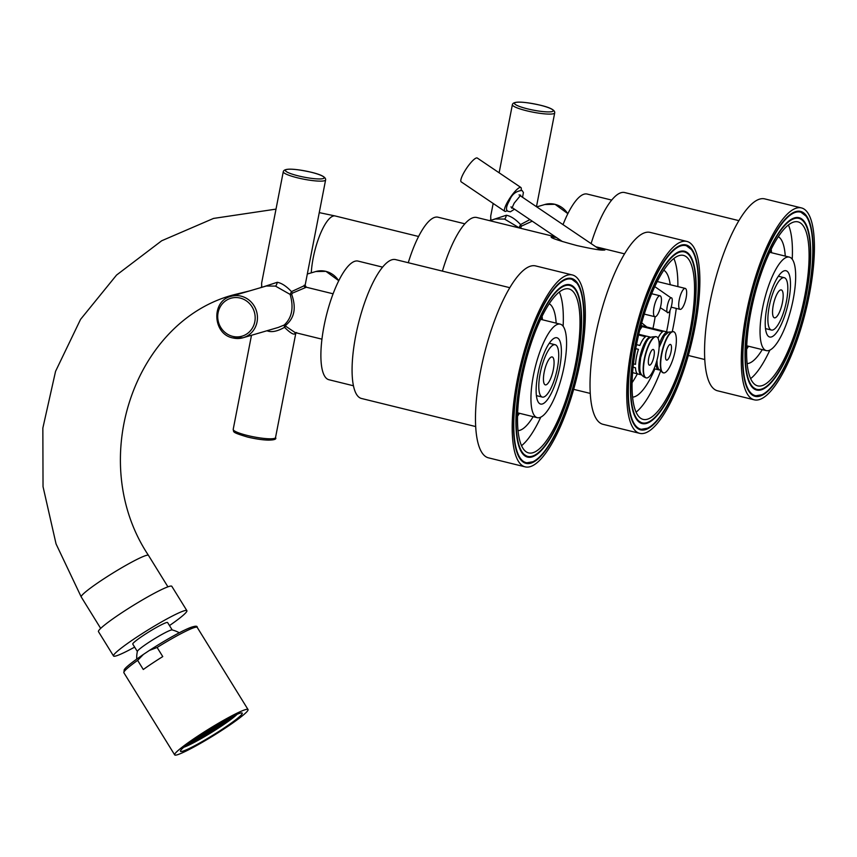 <?xml version="1.0" encoding="UTF-8"?>
<svg xmlns="http://www.w3.org/2000/svg" width="857" height="857" viewBox="0 0 857 857"><rect width="100%" height="100%" fill="white"/><g stroke="black" fill="none" stroke-linecap="round" stroke-linejoin="round"><path stroke-width="1.29" d="M260.924 287.598A15.405 4.489 -76.2 0 1 261.181 287.224L261.642 286.634M283.281 171.7A21.564 3.439 11 0 0 297.572 177.828A21.564 3.439 11 0 0 325.606 179.927C326.067 177.185 321.257 174.624 311.177 172.225C293.33 168.326 284.031 168.154 283.281 171.7L261.621 283.153L261.696 287.363M232.965 337.947A21.564 20.332 -106.3 0 0 243.077 337.744A21.564 20.332 -106.3 0 0 257.432 316.651A21.564 20.332 -106.3 0 0 241.085 296.158A21.564 20.332 -106.3 0 0 230.962 296.361L266.313 286.013L275.451 286.099L290.127 294.412C293.962 307.609 291.98 317.818 284.181 325.028L284.524 327.331C277.679 331.209 272.098 332.441 267.791 331.038L266.881 330.781M262.135 287.234L277.272 282.285C281.696 283.121 286.431 286.227 291.466 291.616L290.127 294.412L291.701 294.476C296.458 307.856 294.454 318.118 285.713 325.274L285.874 326.346L295.162 332.58L296.704 332.623M285.874 326.346A1.8 0.803 132.6 0 0 284.524 327.331C289.827 332.527 293.223 334.723 294.69 333.951L295.858 332.752M278.375 327.406L284.181 325.028L285.713 325.274M325.606 179.927L305.124 285.317L291.466 291.616L292.323 293.18L291.701 294.476M305.124 285.317L306.324 287.224L292.323 293.18M353.427 385.768L328.895 379.726A61.083 17.793 -76.2 0 1 325.049 321.139A61.083 17.793 -76.2 0 1 354.991 261.224A61.083 17.793 103.8 0 1 358.076 261.096L382.608 267.138M475.667 426.561L361.45 398.473A71.506 20.836 -76.2 0 1 356.951 329.881A71.506 20.836 -76.2 0 1 392.003 259.746A71.506 20.836 103.8 0 1 395.613 259.607L509.829 287.695M525.159 466.861L488.436 457.831A98.812 28.784 -76.2 0 1 482.212 363.057A98.812 28.784 -76.2 0 1 530.654 266.12A98.812 28.784 103.8 0 1 535.646 265.927L572.369 274.958A98.812 28.784 103.8 0 0 567.377 275.161A98.812 28.784 -76.2 0 0 518.924 372.088A98.812 28.784 -76.2 0 0 525.159 466.861A98.812 28.784 -76.2 0 0 530.151 466.669A98.812 28.784 103.8 0 0 578.593 369.742A98.812 28.784 103.8 0 0 572.369 274.958M530.826 463.187A95.223 27.745 -76.2 0 1 526.016 463.369A95.223 27.745 -76.2 0 1 520.017 372.045A95.223 27.745 -76.2 0 1 566.691 278.643A95.223 27.745 103.8 0 1 571.501 278.45A95.223 27.745 103.8 0 1 577.511 369.785A95.223 27.745 103.8 0 1 530.826 463.187M532.176 456.224A88.035 25.646 -76.2 0 1 527.73 456.395A88.035 25.646 -76.2 0 1 522.181 371.959A88.035 25.646 -76.2 0 1 565.341 285.606A88.035 25.646 103.8 0 1 569.787 285.424A88.035 25.646 103.8 0 1 575.336 369.87A88.035 25.646 103.8 0 1 532.176 456.224M532.85 452.742A84.436 24.607 -76.2 0 1 528.587 452.903A84.436 24.607 -76.2 0 1 523.263 371.917A84.436 24.607 -76.2 0 1 564.667 289.088A84.436 24.607 103.8 0 1 568.93 288.916A84.436 24.607 103.8 0 1 574.254 369.903A84.436 24.607 103.8 0 1 532.85 452.742M521.517 445.694A84.436 24.607 103.8 0 0 540.778 417.145M563.135 326.249A84.436 24.607 103.8 0 0 559.321 292.033M533.161 416.663A65.571 19.1 103.8 0 1 519.717 430.353A65.571 19.1 -76.2 0 1 518.024 430.643M556.172 323.153A65.571 19.1 103.8 0 0 549.241 303.742M517.532 416.191A64.682 18.843 103.8 0 0 519.438 413.278M542.438 319.768A64.682 18.843 103.8 0 0 542.095 316.308M539.685 417.573A48.153 14.033 103.8 0 0 563.295 370.342A48.153 14.033 103.8 0 0 560.264 324.16A48.153 14.033 103.8 0 0 557.832 324.257A48.153 14.033 103.8 0 0 534.222 371.488A48.153 14.033 103.8 0 0 537.253 417.67A48.153 14.033 103.8 0 0 539.685 417.573M542.331 403.99A34.13 9.941 103.8 0 0 559.064 370.503A34.13 9.941 103.8 0 0 556.911 337.765A34.13 9.941 103.8 0 0 555.186 337.829A34.13 9.941 103.8 0 0 538.453 371.317A34.13 9.941 103.8 0 0 540.606 404.054A34.13 9.941 103.8 0 0 542.331 403.99M543.681 397.027A26.953 7.852 103.8 0 0 556.9 370.588A26.953 7.852 103.8 0 0 555.197 344.739A26.953 7.852 103.8 0 0 553.836 344.793A26.953 7.852 103.8 0 0 540.628 371.231A26.953 7.852 103.8 0 0 542.32 397.08A26.953 7.852 103.8 0 0 543.681 397.027M546.048 384.836A14.376 4.189 103.8 0 0 553.097 370.738A14.376 4.189 103.8 0 0 552.197 356.951A14.376 4.189 103.8 0 0 551.469 356.983A14.376 4.189 103.8 0 0 544.42 371.081A14.376 4.189 103.8 0 0 545.331 384.868A14.376 4.189 103.8 0 0 546.048 384.836M490.011 220.549A15.405 4.489 -76.2 0 1 490.268 220.185L490.74 219.585M493.171 203.463L490.707 216.103L490.782 220.324M489.636 220.656L495.41 218.974L504.537 219.06L519.449 227.994M491.232 220.195L506.358 215.246C510.783 216.071 515.518 219.188 520.563 224.566L519.224 227.373L520.799 227.437L521.217 228.433M490.857 220.378L490.718 216.103M529.894 219.596L520.563 224.566L521.42 226.13L520.799 227.437M532.24 221.181L521.42 226.13M563.017 224.63A61.083 17.793 -76.2 0 1 584.088 194.175A61.083 17.793 103.8 0 1 587.174 194.057L611.705 200.088M591.105 243.602A71.506 20.836 -76.2 0 1 621.1 192.696A71.506 20.836 103.8 0 1 624.71 192.557L738.927 220.656M754.246 399.823L717.534 390.792A98.812 28.784 -76.2 0 1 711.299 296.008A98.812 28.784 -76.2 0 1 759.752 199.081A98.812 28.784 103.8 0 1 764.744 198.888L801.456 207.919A98.812 28.784 103.8 0 0 796.464 208.112A98.812 28.784 -76.2 0 0 748.022 305.038A98.812 28.784 -76.2 0 0 754.246 399.823A98.812 28.784 -76.2 0 0 759.238 399.619A98.812 28.784 103.8 0 0 807.68 302.692A98.812 28.784 103.8 0 0 801.456 207.919M759.913 396.138A95.223 27.745 -76.2 0 1 755.103 396.33A95.223 27.745 -76.2 0 1 749.104 305.006A95.223 27.745 -76.2 0 1 795.789 211.593A95.223 27.745 103.8 0 1 800.599 211.411A95.223 27.745 103.8 0 1 806.598 302.735A95.223 27.745 103.8 0 1 759.913 396.138M761.273 389.174A88.035 25.646 -76.2 0 1 756.827 389.357A88.035 25.646 -76.2 0 1 751.278 304.921A88.035 25.646 -76.2 0 1 794.439 218.556A88.035 25.646 103.8 0 1 798.885 218.385A88.035 25.646 103.8 0 1 804.434 302.821A88.035 25.646 103.8 0 1 761.273 389.174M761.948 385.693A84.436 24.607 -76.2 0 1 757.684 385.864A84.436 24.607 -76.2 0 1 752.36 304.878A84.436 24.607 -76.2 0 1 793.753 222.038A84.436 24.607 103.8 0 1 798.028 221.877A84.436 24.607 103.8 0 1 803.341 302.864A84.436 24.607 103.8 0 1 761.948 385.693M750.603 378.644A84.436 24.607 103.8 0 0 769.865 350.106M792.232 259.2A84.436 24.607 103.8 0 0 788.408 224.984M762.259 349.613A65.571 19.1 103.8 0 1 748.814 363.314A65.571 19.1 -76.2 0 1 747.111 363.604M785.258 256.104A65.571 19.1 103.8 0 0 778.327 236.693M746.618 349.153A64.682 18.843 103.8 0 0 748.525 346.239M771.536 252.729A64.682 18.843 103.8 0 0 771.193 249.258M786.919 257.207A48.153 14.033 103.8 0 0 763.319 304.439A48.153 14.033 103.8 0 0 766.351 350.62A48.153 14.033 103.8 0 0 768.783 350.524A48.153 14.033 103.8 0 0 792.393 303.292A48.153 14.033 103.8 0 0 789.351 257.111A48.153 14.033 103.8 0 0 786.919 257.207M784.284 270.791A34.13 9.941 103.8 0 0 767.551 304.278A34.13 9.941 103.8 0 0 769.693 337.015A34.13 9.941 103.8 0 0 771.418 336.951A34.13 9.941 103.8 0 0 788.161 303.464A34.13 9.941 103.8 0 0 786.008 270.726A34.13 9.941 103.8 0 0 784.284 270.791M782.923 277.754A26.953 7.852 103.8 0 0 769.715 304.192A26.953 7.852 103.8 0 0 771.418 330.041A26.953 7.852 103.8 0 0 772.778 329.988A26.953 7.852 103.8 0 0 785.987 303.549A26.953 7.852 103.8 0 0 784.294 277.7A26.953 7.852 103.8 0 0 782.923 277.754M780.556 289.945A14.376 4.189 103.8 0 0 773.517 304.042A14.376 4.189 103.8 0 0 774.417 317.829A14.376 4.189 103.8 0 0 775.146 317.797A14.376 4.189 103.8 0 0 782.195 303.699A14.376 4.189 103.8 0 0 781.284 289.912A14.376 4.189 103.8 0 0 780.556 289.945M566.563 279.339A94.495 27.531 103.8 0 0 518.635 379.726A94.495 27.531 103.8 0 0 530.954 462.491A94.495 27.531 103.8 0 0 532.893 461.752A94.495 27.531 103.8 0 0 575.497 377.487A94.495 27.531 103.8 0 0 576.847 283.078A94.495 27.531 103.8 0 0 566.563 279.339M565.481 284.91A88.753 25.86 103.8 0 0 563.66 285.595A88.753 25.86 103.8 0 0 523.648 364.739A88.753 25.86 103.8 0 0 522.384 453.407A88.753 25.86 103.8 0 0 532.047 456.92A88.753 25.86 103.8 0 0 577.05 362.629A88.753 25.86 103.8 0 0 565.481 284.91M795.65 212.29A94.495 27.531 103.8 0 0 747.722 312.687A94.495 27.531 103.8 0 0 760.052 395.441A94.495 27.531 103.8 0 0 761.98 394.713A94.495 27.531 103.8 0 0 804.584 310.448A94.495 27.531 103.8 0 0 805.934 216.039A94.495 27.531 103.8 0 0 795.65 212.29M794.568 217.86A88.753 25.86 103.8 0 0 792.757 218.556A88.753 25.86 103.8 0 0 752.746 297.69A88.753 25.86 103.8 0 0 751.471 386.357A88.753 25.86 103.8 0 0 761.134 389.871A88.753 25.86 103.8 0 0 806.148 295.59A88.753 25.86 103.8 0 0 794.568 217.86M136.724 659.076A28.57 28.57 0 0 1 137.388 651.384A20.482 1.907 -31.7 0 1 151.785 640.458A20.482 1.907 -31.7 0 1 171.004 630.077A20.482 1.907 -31.7 0 1 172.086 629.927A28.57 28.57 0 0 1 179.252 632.766M172.203 629.959L167.618 622.557A20.482 1.907 -31.7 0 0 166.376 622.6A20.482 1.907 148.3 0 0 146.386 633.473A20.482 1.907 148.3 0 0 132.781 644.1L137.356 651.502M134.645 647.11A43.118 4.017 -31.7 0 1 116.134 655.905A43.118 4.017 148.3 0 1 113.531 656.001A43.118 4.017 148.3 0 1 142.166 633.634A43.118 4.017 148.3 0 1 184.266 610.752A43.118 4.017 -31.7 0 1 186.869 610.645A43.118 4.017 -31.7 0 1 169.482 625.567M113.531 656.001L98.48 631.663A43.118 4.017 148.3 0 1 127.115 609.295A43.118 4.017 148.3 0 1 169.215 586.402A43.118 4.017 -31.7 0 1 171.818 586.306L186.869 610.645M408.275 262.713A62.882 18.318 -76.2 0 1 434.831 217.335A62.882 18.318 103.8 0 1 438.013 217.207L464.88 223.816M442.405 271.112A71.859 20.932 -76.2 0 1 476.867 217.517L555.422 236.843M596.022 246.923L604.86 250.04C603.146 249.815 604.11 251.615 576.932 245.563C546.016 237.228 551.908 237.089 551.19 236.843L556.311 237.443M639.697 433.342L602.985 424.311A98.812 28.784 -76.2 0 1 596.761 329.538A98.812 28.784 -76.2 0 1 645.203 232.601A98.812 28.784 103.8 0 1 650.195 232.408L686.907 241.438A98.812 28.784 103.8 0 0 681.915 241.631A98.812 28.784 -76.2 0 0 633.473 338.569A98.812 28.784 -76.2 0 0 639.697 433.342A98.812 28.784 -76.2 0 0 644.689 433.149A98.812 28.784 103.8 0 0 693.142 336.212A98.812 28.784 103.8 0 0 686.907 241.438M645.375 429.668A95.223 27.745 -76.2 0 1 640.565 429.85A95.223 27.745 -76.2 0 1 634.555 338.526A95.223 27.745 -76.2 0 1 681.24 245.123A95.223 27.745 103.8 0 1 686.05 244.931A95.223 27.745 103.8 0 1 692.049 336.255A95.223 27.745 103.8 0 1 645.375 429.668M646.724 422.694A88.035 25.646 -76.2 0 1 642.279 422.876A88.035 25.646 -76.2 0 1 636.73 338.44A88.035 25.646 -76.2 0 1 679.89 252.087A88.035 25.646 103.8 0 1 684.336 251.904A88.035 25.646 103.8 0 1 689.885 336.34A88.035 25.646 103.8 0 1 646.724 422.694M647.399 419.212A84.436 24.607 -76.2 0 1 643.136 419.384A84.436 24.607 -76.2 0 1 637.812 338.397A84.436 24.607 -76.2 0 1 679.215 255.568A84.436 24.607 103.8 0 1 683.479 255.397A84.436 24.607 103.8 0 1 688.803 336.383A84.436 24.607 103.8 0 1 647.399 419.212M636.065 412.163A84.436 24.607 103.8 0 0 660.447 371.456M672.295 331.455A84.436 24.607 103.8 0 0 676.269 308.413M677.876 286.602A84.436 24.607 103.8 0 0 673.859 258.503M654.073 368.681L654.909 368.885A65.571 19.1 103.8 0 1 634.266 396.834A65.571 19.1 -76.2 0 1 632.562 397.123M666.564 331.83A65.571 19.1 103.8 0 0 670.088 310.17M670.228 284.717A65.571 19.1 103.8 0 0 663.789 270.212M655.155 316.747A64.682 18.843 -76.2 0 1 653.88 323.967A64.682 18.843 103.8 0 1 652.948 328.51M632.07 382.672A64.682 18.843 103.8 0 0 637.351 373.823M641.689 322.853L646.789 326.988M633.452 363.85L635.519 364.354A19.4 5.656 103.8 0 1 636.462 356.994A19.4 5.656 103.8 0 1 638.444 349.324L635.755 348.66M641.786 374.895A19.4 5.656 -76.2 0 1 641.357 374.841A19.4 5.656 -76.2 0 1 639.804 357.808A19.4 5.656 103.8 0 1 650.624 337.155A19.4 5.656 103.8 0 1 651.031 337.315M632.584 372.656L637.726 373.92M633.077 367.203L635.508 367.803A19.4 5.656 103.8 0 0 638.015 374.016L641.357 374.841M638.754 334.273L646.981 336.298A19.4 5.656 103.8 0 1 647.292 336.34L650.624 337.155M636.505 344.643L639.847 345.467A19.4 5.656 103.8 0 1 645.589 336.694L638.583 334.98M658.09 355.334A21.2 6.181 -76.2 0 1 646.264 377.905A21.2 6.181 -76.2 0 1 644.571 359.297A21.2 6.181 -76.2 0 1 656.398 336.726A21.2 6.181 -76.2 0 1 658.09 355.334M653.912 356.555A8.088 2.357 -76.2 0 1 649.402 365.168A8.088 2.357 -76.2 0 1 648.749 358.065A8.088 2.357 -76.2 0 1 653.259 349.463A8.088 2.357 -76.2 0 1 653.912 356.555M671.085 351.531A8.088 2.357 -76.2 0 1 666.585 360.133A8.088 2.357 -76.2 0 1 665.932 353.041A8.088 2.357 -76.2 0 1 670.442 344.439A8.088 2.357 -76.2 0 1 671.085 351.531M675.273 350.309A21.2 6.181 -76.2 0 1 663.447 372.87A21.2 6.181 -76.2 0 1 661.754 354.262A21.2 6.181 -76.2 0 1 673.581 331.702A21.2 6.181 -76.2 0 1 675.273 350.309M656.012 363.443A19.4 5.656 103.8 0 0 658.54 369.817A19.4 5.656 103.8 0 0 658.969 369.86M659.172 344.482A19.4 5.656 -76.2 0 1 667.807 332.13A19.4 5.656 -76.2 0 1 668.214 332.291M654.212 368.36A19.4 5.656 103.8 0 0 655.198 368.992L658.54 369.817M644.068 326.324A19.4 5.656 103.8 0 0 643.778 326.217A19.4 5.656 103.8 0 0 643.468 326.174L664.164 331.263A19.4 5.656 103.8 0 1 664.464 331.305L667.807 332.13M639.761 330.116L642.075 326.581A19.4 5.656 103.8 0 0 640.233 328.285M642.075 326.581L662.772 331.67A19.4 5.656 103.8 0 0 658.005 338.204M681.111 245.82A94.495 27.531 103.8 0 0 633.184 346.207A94.495 27.531 103.8 0 0 645.503 428.971A94.495 27.531 103.8 0 0 647.431 428.232A94.495 27.531 103.8 0 0 690.046 343.968A94.495 27.531 103.8 0 0 691.395 249.558A94.495 27.531 103.8 0 0 681.111 245.82M680.019 251.39A88.753 25.86 103.8 0 0 678.208 252.076A88.753 25.86 103.8 0 0 638.197 331.209A88.753 25.86 103.8 0 0 636.933 419.887A88.753 25.86 103.8 0 0 646.585 423.39A88.753 25.86 103.8 0 0 691.599 329.109A88.753 25.86 103.8 0 0 680.019 251.39M679.237 299.886A10.777 3.139 103.8 0 0 680.094 309.356A10.777 3.139 103.8 0 0 686.114 297.882A10.777 3.139 103.8 0 0 685.246 288.413A10.777 3.139 103.8 0 0 679.237 299.886M654.041 307.267A10.777 3.139 103.8 0 0 654.898 316.726A10.777 3.139 103.8 0 0 660.908 305.253A10.777 3.139 103.8 0 0 660.051 295.794A10.777 3.139 103.8 0 0 654.041 307.267M668.106 312.687C670.988 312.227 674.02 296.586 670.988 297.861C668.117 298.322 665.075 313.951 668.106 312.687L660.34 307.727M654.802 286.634L670.988 297.861M507.205 210.565A14.376 3.149 -56 0 1 505.716 211.358A14.376 3.149 -56 0 1 504.784 211.304A14.376 3.149 -56 0 1 509.197 199.178A14.376 3.149 -56 0 1 519.931 187.426A14.376 3.149 -56 0 1 520.874 187.479A14.376 3.149 -56 0 1 521.088 190.008M504.784 211.304L461.205 181.866A14.376 3.149 -56 0 1 465.619 169.74A14.376 3.149 -56 0 1 476.363 157.988A14.376 3.149 -56 0 1 477.295 158.042L520.874 187.479M185.498 745.836A30.541 2.85 -31.7 0 0 185.712 745.772A30.541 2.85 148.3 0 0 211.647 732.017A30.541 2.85 148.3 0 0 235.086 715.167M183.762 747.283A33.777 3.149 148.3 0 0 211.497 732.456A33.777 3.149 148.3 0 0 237.153 714.267M182.68 751.214A36.294 3.385 148.3 0 0 218.117 731.953A36.294 3.385 148.3 0 0 242.22 713.131A36.294 3.385 148.3 0 0 240.024 713.217A36.294 3.385 -31.7 0 0 204.587 732.478A36.294 3.385 -31.7 0 0 180.484 751.3A36.294 3.385 -31.7 0 0 182.68 751.214M174.678 754.888A43.118 4.017 -31.7 0 0 177.281 754.792A43.118 4.017 148.3 0 0 219.392 731.91A43.118 4.017 148.3 0 0 248.027 709.542A43.118 4.017 148.3 0 0 245.413 709.639A43.118 4.017 -31.7 0 0 203.313 732.521A43.118 4.017 -31.7 0 0 174.678 754.888L123.879 672.734L124.233 669.671C124.951 668.856 125.379 666.821 143.365 654.448L149.418 650.42L157.11 647.463L162.755 656.591A43.118 4.017 -31.7 0 0 143.29 669.499L137.645 660.361L143.365 654.448M197.464 740.234L200.302 738.348L197.281 739.934M185.701 745.665A30.188 2.817 148.3 0 0 186.001 745.59A30.188 2.817 148.3 0 0 211.743 731.921A30.188 2.817 148.3 0 0 234.85 715.284M211.84 728.675L207.855 730.892L211.84 728.675M207.287 731.267L204.448 733.153L207.287 731.267M209.804 730.528L205.819 732.746L209.804 730.528M213.211 728.268L209.226 730.485L213.211 728.268M216.617 726.018L212.632 728.225L216.617 726.018M215.246 726.415L211.261 728.632L215.246 726.415M210.222 728.932L213.554 726.907M207.137 730.86L209.579 729.339M205.916 731.664L203.077 733.549L205.916 731.664M202.509 733.924L199.67 735.809L202.509 733.924M201.041 735.402L205.027 733.185L201.041 735.402M202.413 735.006L206.398 732.789L202.413 735.006M207.769 732.381L203.795 734.599L207.769 732.381M211.176 730.121L207.201 732.339L211.176 730.121M214.582 727.872L210.608 730.089L214.582 727.872M217.989 725.611L214.014 727.829L217.989 725.611M221.395 723.351L217.421 725.568L221.395 723.351M220.024 723.758L216.039 725.975L220.024 723.758M216.564 725.118L217.753 724.422M214.229 726.5L215.375 725.815M202.788 733.635L204.041 732.821M199.317 735.906L202.198 734.021M196.028 738.134L198.76 736.281M196.264 738.07L200.249 735.852L196.264 738.07M197.635 737.663L201.62 735.445L197.635 737.663M199.006 737.266L202.991 735.049L199.006 737.266M200.388 736.859L204.362 734.642L200.388 736.859M205.744 734.235L201.759 736.452L205.744 734.235M209.151 731.985L205.166 734.203L209.151 731.985M212.557 729.725L208.572 731.942L212.557 729.725M215.964 727.464L211.979 729.682L215.964 727.464M219.371 725.204L215.386 727.422L219.371 725.204M222.777 722.954L218.792 725.172L222.777 722.954M226.184 720.694L222.199 722.912L226.184 720.694M224.802 721.091L220.817 723.308L224.802 721.091M223.431 721.498L219.446 723.715L223.431 721.498M218.471 723.994L221.556 722.237M192.879 740.319L196.842 738.102L193.125 740.137M194.228 739.923L198.213 737.706L194.228 739.923M195.6 739.516L199.585 737.299L195.6 739.516M196.981 739.12L200.956 736.902L196.981 739.12M198.353 738.713L202.338 736.495L198.353 738.713M203.709 736.099L199.724 738.316L203.709 736.099M207.115 733.838L203.13 736.056L207.115 733.838M210.522 731.578L206.537 733.796L210.522 731.578M213.929 729.318L209.944 731.535L213.929 729.318M217.335 727.068L213.35 729.286L217.335 727.068M220.742 724.808L216.757 727.025L220.742 724.808M224.148 722.547L220.163 724.765L224.148 722.547M227.555 720.287L223.57 722.505L227.555 720.287M230.962 718.037L226.976 720.255L230.962 718.037M229.59 718.434L225.605 720.651L229.59 718.434M226.901 719.28L225.37 720.716L227.159 719.152M223.024 721.412L226.216 719.644M189.933 742.441L192.375 740.673M190.822 742.183L194.807 739.966L190.822 742.183M192.193 741.776L196.178 739.559L192.193 741.776M193.575 741.369L197.549 739.163L193.575 741.369M194.946 740.973L198.931 738.755L194.946 740.973M205.08 735.692L201.106 737.909L205.08 735.692M208.487 733.431L204.502 735.649L208.487 733.431M211.893 731.182L207.908 733.399L211.893 731.182M215.3 728.921L211.315 731.139L215.3 728.921M218.706 726.661L214.721 728.879L218.706 726.661M222.113 724.401L218.128 726.618L222.113 724.401M225.52 722.151L221.535 724.358L225.52 722.151M228.926 719.891L224.941 722.108L228.926 719.891M232.333 717.63L228.348 719.848L232.333 717.63M234.368 715.777L230.383 717.995L234.368 715.777M230.554 717.373L232.89 716.206M228.037 718.68L229.987 717.663M187.19 744.508L189.461 742.783M187.415 744.433L191.4 742.216L187.415 744.433M188.786 744.037L192.771 741.819L188.786 744.037M190.168 743.63L194.143 741.412L190.168 743.63M213.275 730.775L209.29 732.992L213.275 730.775M216.682 728.514L212.697 730.732L216.682 728.514M220.088 726.265L216.103 728.471L220.088 726.265M223.495 724.004L219.51 726.222L223.495 724.004M226.901 721.744L222.916 723.961L226.901 721.744M295.901 332.762L275.526 437.595A21.564 3.439 -169 0 1 247.491 435.495A21.564 3.439 -169 0 1 233.2 429.368L251.487 335.28M267.887 330.481A3.589 1.05 -76.2 0 1 267.791 331.038M275.451 286.099A3.589 1.05 103.8 0 0 277.272 282.285M307.32 274.015L315.73 271.551A21.564 20.332 73.7 0 1 325.842 271.358A21.564 20.332 73.7 0 1 338.719 280.807M294.69 333.951A1.8 1.693 73.7 0 1 295.676 332.698M304.171 285.199A1.8 1.693 -106.3 0 0 305.499 287.352M298.482 175.921A19.765 3.149 11 0 0 323.143 178.588A19.765 3.149 11 0 0 311.08 172.225A19.765 3.149 11 0 0 286.431 169.557A19.765 3.149 11 0 0 298.482 175.921M232.729 336.373A19.765 18.64 -106.3 0 0 254.808 321.739A19.765 18.64 -106.3 0 0 240.174 298.065A19.765 18.64 -106.3 0 0 218.096 312.698A19.765 18.64 -106.3 0 0 232.729 336.373M273.362 438.623A19.765 3.149 -169 0 1 247.727 437.07M504.537 219.06A3.589 1.05 103.8 0 0 506.358 215.246M554.704 112.888C555.165 110.146 550.355 107.575 540.264 105.186C522.416 101.287 513.118 101.105 512.379 104.661A21.564 3.439 11 0 0 526.669 110.789A21.564 3.439 11 0 0 554.704 112.888L536.471 206.698M536.739 206.88L544.827 204.512A21.564 20.332 73.7 0 1 554.94 204.309A21.564 20.332 73.7 0 1 567.816 213.757M527.58 108.871A19.765 3.149 11 0 0 552.229 111.549A19.765 3.149 11 0 0 540.178 105.186A19.765 3.149 11 0 0 515.518 102.519A19.765 3.149 11 0 0 527.58 108.871M249.291 290.994L235.729 294.305C134.785 318.933 85.357 460.648 148.475 555.379A39.529 3.685 148.3 0 0 146.076 555.475A39.529 3.685 148.3 0 0 107.489 576.45A39.529 3.685 148.3 0 0 81.233 596.954L100.687 628.406M311.273 272.858A39.529 11.516 -76.2 0 1 333.234 216.06A39.529 11.516 -76.2 0 1 335.226 215.975L319.254 212.622M646.264 377.905L645.932 377.819A21.2 6.181 103.8 0 1 644.239 359.212A21.2 6.181 -76.2 0 1 656.066 336.651A21.2 6.181 -76.2 0 1 656.226 336.694M656.398 336.726L656.066 336.651C648.695 337.069 647.431 336.062 640.661 357.68C639.579 368.178 638.219 374.927 645.932 377.819A21.2 6.181 103.8 0 0 646.103 377.851M663.286 372.827A21.2 6.181 -76.2 0 1 663.114 372.795A21.2 6.181 -76.2 0 1 661.422 354.177A21.2 6.181 103.8 0 1 673.238 331.616A21.2 6.181 103.8 0 1 673.409 331.67M248.027 709.542L197.217 627.388A43.118 4.017 148.3 0 0 194.614 627.485A43.118 4.017 148.3 0 0 157.11 647.463M137.645 660.361A43.118 4.017 148.3 0 0 123.879 672.734M150.65 649.638A41.318 3.857 -31.7 0 1 194.7 627.463M230.962 296.361C211.047 300.925 212.622 334.219 232.868 337.947L243.077 337.744L278.429 327.395M306.324 287.224L333.094 293.801M295.162 332.58L321.943 339.168M524.538 455.613L527.73 456.395M566.595 284.642L569.787 285.424M540.638 319.329L560.264 324.16M517.628 412.838L537.253 417.67M549.273 343.282L555.197 344.739M536.396 395.623L542.32 397.08M315.73 271.551L325.939 271.348L338.772 280.71M275.526 437.595C277.968 440.584 265.681 441.355 247.63 437.07C230.619 432.003 234.207 431.971 233.2 429.368M261.771 287.416L261.621 283.153M512.379 104.661L499.128 172.793M688.3 355.473L704.765 359.522M753.635 388.564L756.827 389.357M795.692 217.603L798.885 218.385M746.726 345.8L766.351 350.62M769.725 252.29L789.351 257.111M765.483 328.585L771.418 330.041M778.36 276.243L784.294 277.7M544.827 204.512L555.025 204.309L567.87 213.661M525.105 463.091L532.893 461.752M565.02 285.081L563.66 285.595M522.384 453.407L526.605 456.02M576.847 283.078L570.58 278.279M754.203 396.052L761.98 394.713M794.118 218.032L792.757 218.556M751.471 386.357L755.703 388.982M805.934 216.039L799.667 211.24M148.475 555.379L167.918 586.831M81.233 596.954L56.059 543.927L43.032 486.637L42.85 428.072L55.566 371.317L80.558 319.372L116.563 275.054L161.694 240.763L213.522 218.428L276.008 209.119M418.591 236.489L335.226 215.975M595.797 246.773L624.571 253.854M573.654 389.346L590.237 393.417M639.086 422.094L642.279 422.876M681.144 251.122L684.336 251.904M663.447 372.87L658.412 368.928L657.201 364.996L656.955 360.261M673.581 331.702L668.524 332.13L664.4 335.762L659.119 347.417M640.961 325.521L643.778 326.217M639.654 429.571L647.431 428.232M679.569 251.551L678.208 252.076M636.933 419.887L641.154 422.501M691.395 249.558L685.118 244.759M671.213 307.16L680.094 309.356M657.276 281.535L685.246 288.413M644.282 314.112L654.898 316.726M651.674 293.726L660.051 295.794M520.103 195.642L600.468 249.933M512.058 207.544L562.353 241.524M514.5 209.194L510.397 211.786L507.965 211.283C505.566 210.147 506.091 206.526 509.54 200.409C511.854 194.357 516.021 191.036 522.042 190.447L523.413 192.525L522.545 197.281M510.976 206.816L511.886 208.283L514.168 203.163L520.724 195.203L519.021 194.914M149.418 650.42C161.673 642.514 172.75 636.055 182.648 631.031C192.686 626.242 197.538 625.032 197.217 627.388"/></g></svg>
